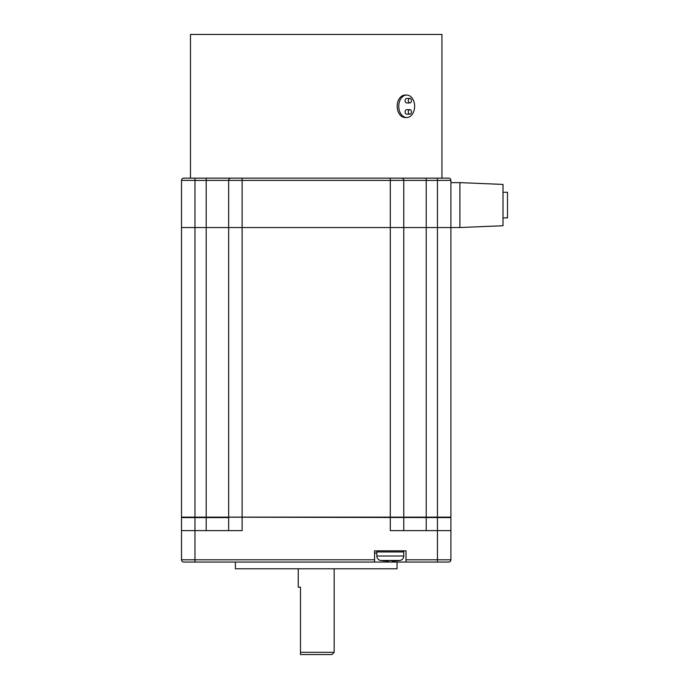 <?xml version="1.0" encoding="UTF-8"?>
<svg xmlns="http://www.w3.org/2000/svg" width="689" height="689" viewBox="0 0 689 689"><rect width="100%" height="100%" fill="white"/><g stroke="black" fill="none" stroke-linecap="round" stroke-linejoin="round"><path stroke-width="1.03" d="M202.377 517.146L450.916 517.594L450.916 530.616L450.916 517.594L450.468 517.146M403.771 530.616L403.771 517.594L403.323 517.146L430.048 517.146M181.956 517.146L181.508 517.594L228.653 517.594L228.653 530.616M374.583 559.804L374.583 550.83L406.019 550.83L406.019 562.052L374.583 562.052L374.583 559.804L194.978 559.804L194.978 517.146L181.508 517.146L181.508 227.534L194.978 227.534L181.508 227.534L181.508 180.38L450.916 180.38A2.248 2.248 0 0 0 448.677 178.141L437.446 178.141L437.446 227.534L194.978 227.534L228.653 227.534L228.653 517.146L194.978 517.146L194.978 178.141L437.446 178.141M450.916 180.38L450.916 227.534L437.446 227.534L450.916 227.534L450.916 517.146L242.123 517.146L242.123 530.616L181.508 530.616L181.508 517.594L181.508 559.804A2.248 2.248 0 0 0 183.748 562.052L190.483 562.052M406.019 562.052L448.677 562.052A2.248 2.248 0 0 0 450.916 559.804L437.446 559.804L437.446 530.616L390.301 530.616L390.301 227.534L403.771 227.534L403.771 517.146M194.978 562.052L183.748 562.052A2.248 2.248 0 0 1 181.508 559.804L194.978 559.804L194.978 562.052L374.583 562.052M441.942 562.052L414.993 562.052L441.942 562.052M235.388 562.052L235.388 568.787L397.036 568.787L397.036 562.052M448.677 562.052A2.248 2.248 0 0 0 450.916 559.804L450.916 530.616L437.446 530.616L437.446 227.534L426.224 227.534L426.224 530.616M374.704 550.83L374.704 553.069L376.831 553.069M230.901 178.141A2.248 2.248 0 0 0 228.653 180.38A2.248 2.248 0 0 1 230.901 178.141A2.248 2.248 0 0 0 228.653 180.38L228.653 227.534L242.123 227.534L242.123 517.146L228.653 517.146M242.123 178.141L242.123 227.534L390.301 227.534L390.301 178.141M401.523 178.141A2.248 2.248 0 0 1 403.771 180.38L403.771 227.534L426.224 227.534L426.224 178.141L397.036 178.141M181.508 180.38A2.248 2.248 0 0 1 183.748 178.141A2.248 2.248 0 0 0 181.508 180.38A2.248 2.248 0 0 1 183.748 178.141L194.978 178.141M227.31 178.141L188.243 178.141M298.251 568.787L298.251 587.2L300.499 587.2L300.499 654.55L331.926 654.55L334.174 652.302L300.499 652.302M334.174 568.787L334.174 652.302M315.614 654.55L316.871 654.55M377.951 550.83A1.12 1.12 0 0 0 376.831 551.949L376.831 556.014A4.487 4.487 -90 0 0 380.69 560.467L399.913 560.467A4.487 4.487 90 0 0 403.771 556.014L403.771 551.949A1.12 1.12 0 0 0 402.652 550.83M398.716 560.622L398.716 560.622A68.685 68.685 0 0 0 399.913 560.467M392.325 560.596A68.168 68.168 0 0 1 388.277 560.596A68.168 68.168 0 0 0 392.325 560.596L392.325 561.079A68.659 68.659 0 0 0 398.716 560.596M381.878 560.622L381.878 560.622A68.685 68.685 0 0 1 380.69 560.467M381.878 560.596A68.659 68.659 0 0 0 388.277 561.079L388.277 560.596M450.916 182.628L459.899 182.628L459.899 227.534L450.916 227.534M459.899 227.534L503.004 225.734L503.004 184.419L459.899 182.628M503.004 192.283L507.492 192.283L507.492 217.879L503.004 217.879M441.942 178.141L441.942 34.45L190.483 34.45L190.483 178.141M406.699 95.065L405.115 95.065A11.222 7.941 90 0 0 397.174 106.295A11.222 7.941 90 0 0 405.115 117.518L406.699 117.518A11.222 7.941 90 0 0 414.64 106.295A11.222 7.941 90 0 0 406.699 95.065A11.222 7.941 90 0 0 398.767 106.295A11.222 7.941 90 0 0 406.699 117.518M409.877 109.663L406.699 109.663A2.248 1.585 90 0 0 405.115 111.902A2.248 1.585 90 0 0 406.699 114.15L409.877 114.15A2.248 1.585 90 0 0 411.462 111.902A2.248 1.585 90 0 0 409.877 109.663A2.248 1.585 90 0 0 408.293 111.902A2.248 1.585 90 0 0 409.877 114.15M409.877 98.432L406.699 98.432A2.248 1.585 90 0 0 405.115 100.68A2.248 1.585 90 0 0 406.699 102.928L409.877 102.928A2.248 1.585 90 0 0 411.462 100.68A2.248 1.585 90 0 0 409.877 98.432A2.248 1.585 90 0 0 408.293 100.68A2.248 1.585 90 0 0 409.877 102.928M206.2 178.141L206.2 530.616M437.446 562.052L437.446 559.804L406.019 559.804M376.831 551.949L403.771 551.949M376.831 556.014L403.771 556.014"/></g></svg>
